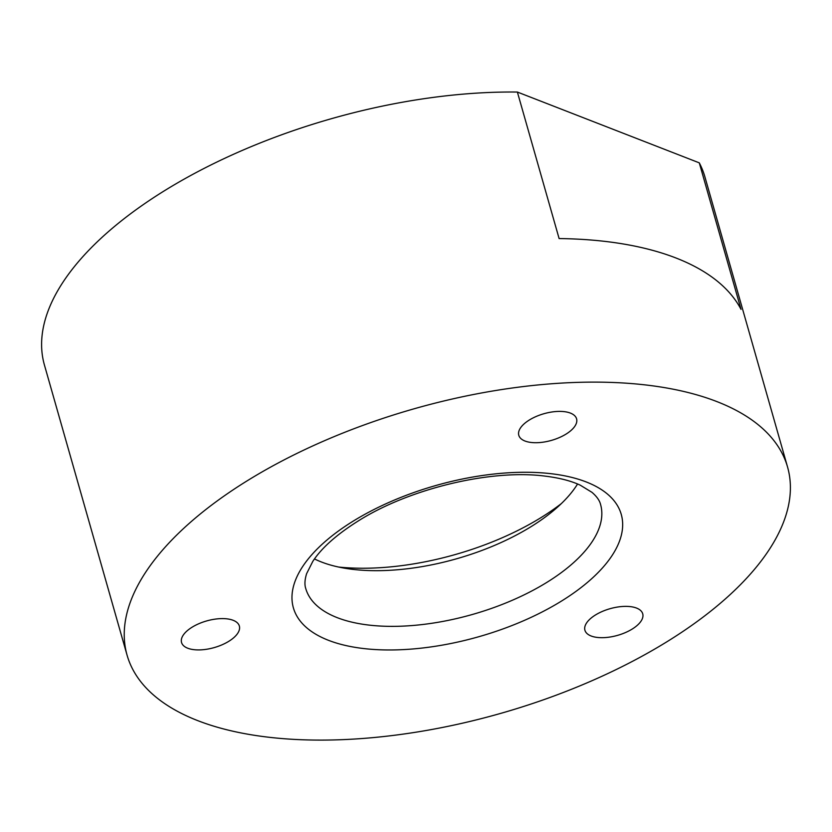 <?xml version="1.0" encoding="UTF-8"?>
<svg xmlns="http://www.w3.org/2000/svg" width="832" height="832" viewBox="0 0 832 832"><rect width="100%" height="100%" fill="white"/><g stroke="black" fill="none" stroke-linecap="round" stroke-linejoin="round"><path stroke-width="1.25" d="M338.603 567.05A176.696 81.474 164.1 0 0 540.488 517.93A176.696 81.474 164.1 0 0 561.34 503.599M577.574 483.995A153.286 70.678 -15.9 0 1 530.442 527.041A153.286 70.678 -15.9 0 1 314.486 558.938M228.706 641.368A30.046 13.853 -15.9 0 1 199.586 649.906A30.046 13.853 -15.9 0 1 181.553 642.491A30.046 13.853 -15.9 0 1 192.182 627.151A30.046 13.853 -15.9 0 1 221.302 618.613A30.046 13.853 -15.9 0 1 239.346 626.028A30.046 13.853 -15.9 0 1 228.706 641.368M565.947 434.158A30.046 13.853 -15.9 0 1 536.838 442.707A30.046 13.853 -15.9 0 1 518.794 435.292A30.046 13.853 -15.9 0 1 529.433 419.952A30.046 13.853 -15.9 0 1 558.542 411.403A30.046 13.853 -15.9 0 1 576.586 418.829A30.046 13.853 -15.9 0 1 565.947 434.158M632.081 629.138A30.046 13.853 -15.9 0 1 602.971 637.676A30.046 13.853 -15.9 0 1 584.927 630.261A30.046 13.853 -15.9 0 1 595.566 614.921A30.046 13.853 -15.9 0 1 624.676 606.382A30.046 13.853 -15.9 0 1 642.72 613.798A30.046 13.853 -15.9 0 1 632.081 629.138M127.078 655.19L44.439 365.071A343.377 158.33 -15.9 0 1 166.015 189.779A343.377 158.33 -15.9 0 1 517.379 92.05L559.114 238.566A343.377 158.33 164.1 0 1 741.031 309.369L699.286 162.854A343.377 158.33 -15.9 0 1 704.922 176.935L787.561 467.043A343.377 158.33 -15.9 0 1 665.985 642.335A343.377 158.33 -15.9 0 1 333.289 739.95A343.377 158.33 -15.9 0 1 127.078 655.19A343.377 158.33 -15.9 0 1 248.654 479.898A343.377 158.33 -15.9 0 1 581.36 382.273A343.377 158.33 -15.9 0 1 787.561 467.043M699.286 162.854L517.379 92.05M546.302 582.722A153.286 70.678 164.1 0 0 600.569 504.462C599.622 500.531 596.773 496.486 591.999 492.357L580.31 485.202C571.106 480.886 559.291 477.849 544.856 476.091C491.431 469.061 409.791 488.426 358.55 520.77C336.846 534.373 321.599 547.914 312.79 561.402L306.623 573.654C304.751 579.675 304.45 584.615 305.729 588.453A153.286 70.678 164.1 0 0 397.779 626.298A153.286 70.678 164.1 0 0 546.302 582.722M353.735 520.801A170.456 78.593 -15.9 0 1 586.196 481.936A170.456 78.593 -15.9 0 1 560.903 601.432A170.456 78.593 -15.9 0 1 328.442 640.297A170.456 78.593 -15.9 0 1 353.735 520.801"/></g></svg>
